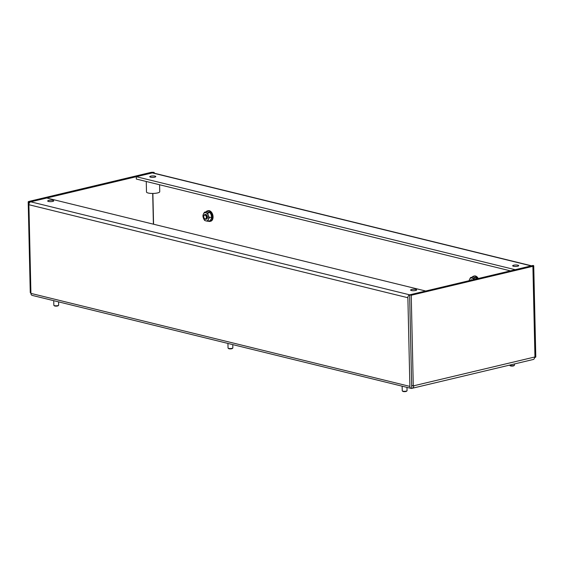 <?xml version="1.0" encoding="UTF-8"?>
<svg xmlns="http://www.w3.org/2000/svg" width="564" height="564" viewBox="0 0 564 564"><rect width="100%" height="100%" fill="white"/><g stroke="black" fill="none" stroke-linecap="round" stroke-linejoin="round"><path stroke-width="0.85" d="M52.953 200.396A3.01 0.726 -1.3 0 0 49.625 200.276A3.01 0.726 -1.3 0 0 47.7 200.995A3.01 0.726 -1.3 0 0 48.476 201.461A3.01 0.726 -1.3 0 0 51.796 201.581A3.01 0.726 -1.3 0 0 53.721 200.854A3.01 0.726 -1.3 0 0 52.953 200.396M415.872 289.466A3.01 0.726 -1.3 0 0 412.545 289.346A3.01 0.726 -1.3 0 0 410.62 290.065A3.01 0.726 -1.3 0 0 411.396 290.531A3.01 0.726 -1.3 0 0 414.716 290.65A3.01 0.726 -1.3 0 0 416.641 289.931A3.01 0.726 -1.3 0 0 415.872 289.466M155.015 176.116A3.01 0.726 -1.3 0 0 151.688 175.996A3.01 0.726 -1.3 0 0 149.763 176.715A3.01 0.726 -1.3 0 0 150.539 177.181A3.01 0.726 -1.3 0 0 153.866 177.3A3.01 0.726 -1.3 0 0 155.791 176.574A3.01 0.726 -1.3 0 0 155.015 176.116M517.935 265.186A3.01 0.726 -1.3 0 0 514.608 265.066A3.01 0.726 -1.3 0 0 512.683 265.785A3.01 0.726 -1.3 0 0 513.459 266.25A3.01 0.726 -1.3 0 0 516.786 266.37A3.01 0.726 -1.3 0 0 518.711 265.651A3.01 0.726 -1.3 0 0 517.935 265.186M159.591 184.752L159.746 191.704A6.627 1.593 178.7 0 1 157.56 192.937A6.627 1.593 178.7 0 1 150.447 193.367A6.627 1.593 178.7 0 1 146.492 192L146.259 181.481M409.668 294.838A2.531 1.833 103.8 0 1 409.697 294.831L425.721 291.017L46.756 198.006L30.731 201.82A2.531 1.833 -76.2 0 0 30.639 201.841L28.849 202.264L28.905 204.725A2.531 1.833 -76.2 0 1 30.639 201.841L152.4 172.88A2.531 1.833 -76.2 0 1 152.971 172.894L531.542 265.806M154.212 173.197L154.191 172.45L152.4 172.873A2.531 1.833 -76.2 0 0 152.315 172.894L136.291 176.708L515.179 269.698L531.203 265.891A2.531 1.833 103.8 0 1 531.288 265.87L533.079 265.44A2.531 0.606 178.7 0 1 533.734 265.834A2.531 0.606 178.7 0 1 532.895 266.307L411.226 295.247L413.278 385.896L534.594 357.04A3.01 1.946 76.6 0 1 534.58 357.498L534.594 357.04M28.849 202.264A2.531 0.606 178.7 0 1 28.2 201.877A2.531 0.606 178.7 0 1 29.039 201.404L150.616 172.478A2.531 0.606 178.7 0 1 154.191 172.45M534.609 357.505L534.961 357.421A2.531 0.606 -1.3 0 0 535.8 356.949L533.734 265.834M413.278 385.896L411.671 385.501L409.612 294.852L411.226 295.247M531.295 265.905L409.612 294.852A2.531 1.833 103.8 0 0 407.878 297.736L28.905 204.725L30.921 293.386L409.887 386.396L407.878 297.736M409.887 386.396A2.531 1.833 103.8 0 0 411.163 388.406A2.531 1.833 103.8 0 0 411.734 388.427L409.668 297.306M28.2 201.877L30.259 292.526A2.531 0.606 -1.3 0 0 30.907 292.92M136.291 176.708L136.34 179.049L510.441 270.868M534.489 358.034A2.531 1.833 103.8 0 0 534.693 357.484M411.163 388.406L32.197 295.395A2.531 1.833 -76.2 0 1 30.921 293.386M534.58 357.498A3.01 1.946 76.6 0 1 533.276 359.479L412.411 388.229A3.01 1.946 -103.4 0 0 413.729 385.79M411.678 385.868L411.727 385.882A0.599 0.388 -103.4 0 0 412.094 385.607M411.727 388.208L411.776 388.222A3.01 1.946 -103.4 0 0 412.411 388.229M406.989 390.817L406.552 391.247A1.953 0.472 178.7 0 1 403.366 391.55A1.953 0.472 178.7 0 1 402.774 391.331L402.315 390.922A2.411 0.578 -1.3 0 0 403.048 391.197A2.411 0.578 -1.3 0 0 406.989 390.817A2.411 0.578 -1.3 0 0 407.06 390.669L406.982 387.383M402.132 386.192L402.238 390.781A2.411 0.578 -1.3 0 0 402.315 390.922M232.784 348.066L232.354 348.489A1.953 0.472 178.7 0 1 229.16 348.799A1.953 0.472 178.7 0 1 228.568 348.573L228.117 348.171A2.411 0.578 -1.3 0 0 228.85 348.439A2.411 0.578 -1.3 0 0 232.784 348.066A2.411 0.578 -1.3 0 0 232.854 347.917L232.784 344.625M227.934 343.434L228.039 348.03A2.411 0.578 -1.3 0 0 228.117 348.171M514.424 365.26L513.987 365.684A1.953 0.472 178.7 0 1 510.801 365.994A1.953 0.472 178.7 0 1 510.209 365.775L509.757 365.366A2.411 0.578 -1.3 0 0 510.49 365.634A2.411 0.578 -1.3 0 0 514.424 365.26A2.411 0.578 -1.3 0 0 514.495 365.112L514.467 363.949M58.585 305.307L58.148 305.737A1.953 0.472 178.7 0 1 54.962 306.041A1.953 0.472 178.7 0 1 54.37 305.822L53.911 305.413A2.411 0.578 -1.3 0 0 54.645 305.688A2.411 0.578 -1.3 0 0 58.585 305.307A2.411 0.578 -1.3 0 0 58.656 305.166L58.578 301.874M53.735 300.683L53.834 305.272A2.411 0.578 -1.3 0 0 53.911 305.413M470.27 280.421A2.411 1.558 76.6 0 1 470.975 279.892A2.411 1.558 76.6 0 1 471.497 279.899A2.411 1.558 76.6 0 1 471.849 280.047M478.258 278.524A5.421 3.504 -103.4 0 0 474.324 275.993L473.612 276.17A5.421 3.504 -103.4 0 0 472.153 277.178M477.539 278.694A5.421 3.504 -103.4 0 0 473.612 276.17M472.315 279.934A2.411 1.558 -103.4 0 0 471.962 279.793A2.411 1.558 -103.4 0 0 471.441 279.779L470.975 279.892M476.756 278.877L476.157 277.848L472.893 276.994L470.587 277.544L471.835 278.01A4.223 2.728 -103.4 0 0 469.572 279.321L470.587 277.544M473.838 279.575A4.223 2.728 -103.4 0 0 472.047 278.066L473.845 278.397L474.049 279.525M469.015 281.203L469.474 279.561A4.223 2.728 -103.4 0 0 469.206 280.675M476.157 277.848L473.845 278.397M208.222 221.158A5.421 3.504 -103.4 0 0 209.977 221.398L210.696 221.229A5.421 3.504 -103.4 0 0 213.072 217.027A5.421 3.504 -103.4 0 0 208.186 210.675L207.467 210.844A5.421 3.504 -103.4 0 0 206.008 211.852M209.977 221.398A5.421 3.504 -103.4 0 0 212.353 217.196A5.421 3.504 -103.4 0 0 207.467 210.844M205.952 219.262L206.417 219.149A2.411 1.558 -103.4 0 0 207.446 216.837A2.411 1.558 -103.4 0 0 205.825 214.468A2.411 1.558 -103.4 0 0 205.303 214.461L204.838 214.574A2.411 1.558 76.6 0 1 205.359 214.581A2.411 1.558 76.6 0 1 206.981 216.95A2.411 1.558 76.6 0 1 205.952 219.262A2.411 1.558 76.6 0 1 205.43 219.248A2.411 1.558 76.6 0 1 204.408 218.472A2.411 1.558 76.6 0 1 204.33 218.36M207.827 221.25L206.029 220.919A4.223 2.728 -103.4 0 0 208.285 219.607L207.827 221.25L210.139 220.7L211.147 218.924L211.704 217.041L211.084 214.574L210.012 212.529L208.765 212.064L206.755 211.676L204.443 212.226L205.691 212.691A4.223 2.728 -103.4 0 0 203.435 214.003L204.443 212.226M207.707 213.079L208.222 215.258A4.223 2.728 -103.4 0 0 205.902 212.748L207.707 213.079L210.012 212.529M209.399 217.591L208.384 219.368A4.223 2.728 -103.4 0 0 208.327 215.547L209.399 217.591L211.704 217.041M203.329 214.242A4.223 2.728 -103.4 0 0 203.392 218.064L202.878 215.885L203.435 214.003M203.392 218.064L203.498 218.353A4.223 2.728 -103.4 0 0 205.818 220.862L206.029 220.919M205.818 220.862L204.57 220.397L203.498 218.353M205.028 215.11A1.953 1.262 -103.4 0 0 203.773 216.231A1.953 1.262 -103.4 0 0 204.26 218.261A1.953 1.262 -103.4 0 0 205.084 218.888A1.953 1.262 -103.4 0 0 206.361 217.337A1.953 1.262 -103.4 0 0 205.028 215.11M203.794 216.111A2.411 1.558 76.6 0 1 203.816 215.97A2.411 1.558 76.6 0 1 204.838 214.574M409.697 294.831L30.731 201.82M152.315 172.894L531.203 265.891M153.394 224.183L152.703 193.452M534.961 357.421L532.895 266.307M153.57 224.225L152.872 193.452M509.193 271.164L509.179 270.558"/></g></svg>
